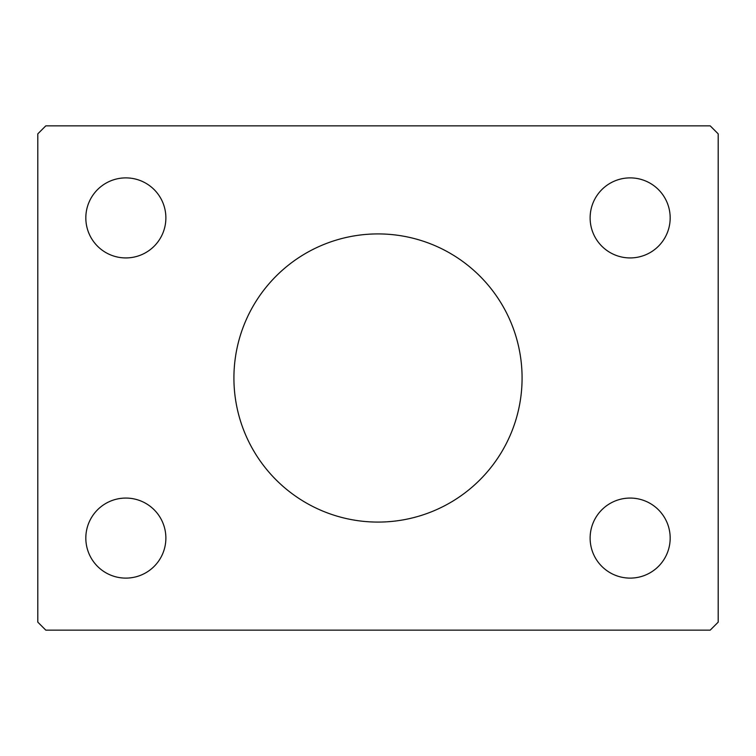 <?xml version="1.0" encoding="UTF-8"?>
<svg xmlns="http://www.w3.org/2000/svg" width="756" height="756" viewBox="0 0 756 756"><rect width="100%" height="100%" fill="white"/><g stroke="black" fill="none" stroke-linecap="round" stroke-linejoin="round"><path stroke-width="1.13" d="M522.084 378A144.084 144.084 0 0 0 378 233.916A144.084 144.084 0 0 0 233.916 378A144.084 144.084 0 0 0 378 522.084A144.084 144.084 0 0 0 522.084 378M670.175 538.092A40.021 40.021 0 0 0 630.145 498.072A40.021 40.021 0 0 0 590.124 538.092A40.021 40.021 0 0 0 630.145 578.113A40.021 40.021 0 0 0 670.175 538.092M165.876 217.908A40.021 40.021 0 0 0 125.855 177.887A40.021 40.021 0 0 0 85.825 217.908A40.021 40.021 0 0 0 125.855 257.928A40.021 40.021 0 0 0 165.876 217.908M165.876 538.092A40.021 40.021 0 0 0 125.855 498.072A40.021 40.021 0 0 0 85.825 538.092A40.021 40.021 0 0 0 125.855 578.113A40.021 40.021 0 0 0 165.876 538.092M670.175 217.908A40.021 40.021 0 0 0 630.145 177.887A40.021 40.021 0 0 0 590.124 217.908A40.021 40.021 0 0 0 630.145 257.928A40.021 40.021 0 0 0 670.175 217.908M710.196 125.855L45.804 125.855L37.8 133.859L37.8 622.141L45.804 630.145L710.196 630.145L718.2 622.141L718.2 133.859L710.196 125.855"/></g></svg>
